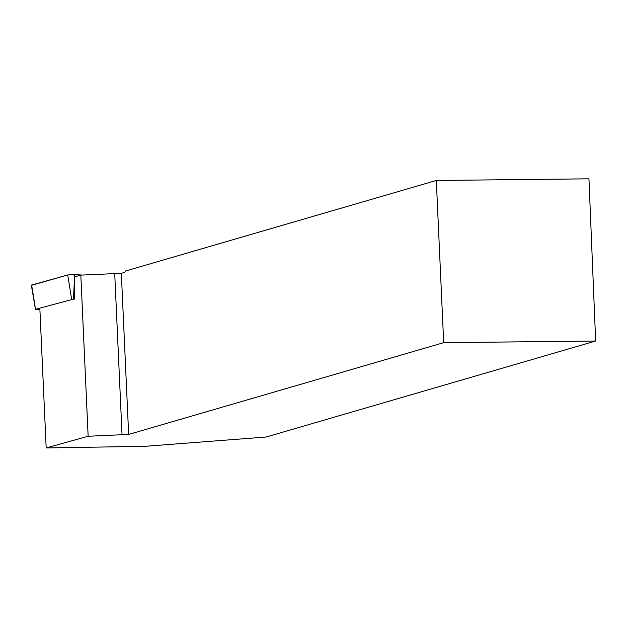 <?xml version="1.0" encoding="UTF-8"?>
<svg xmlns="http://www.w3.org/2000/svg" width="627" height="627" viewBox="0 0 627 627"><rect width="100%" height="100%" fill="white"/><g stroke="black" fill="none" stroke-linecap="round" stroke-linejoin="round"><path stroke-width="0.94" d="M74.433 279.634L73.445 299.134L35.527 309.299L39.877 309.197M35.457 309.346L31.35 285.152L67.716 274.94L74.691 274.532L82.435 275.073L74.691 274.532L74.566 276.875M121.332 273.325L124.914 272.283L125.243 271.091L436.314 180.474L588.949 178.82L595.65 341.025L266.091 437.027L144.994 446.314L46.179 447.944L88.141 436.251L128.653 434.44L121.332 273.325L80.828 275.128L88.141 436.251M595.65 341.025L443.681 342.671L128.653 434.44M74.299 299.181L74.448 276.907L80.828 275.128M443.681 342.671L436.314 180.474M122.053 435.02L114.733 273.897M39.862 308.782L46.179 447.944M31.679 285.277L67.716 274.94L74.691 274.532M71.611 299.244L67.716 274.94M31.632 284.995L35.527 309.299"/></g></svg>
